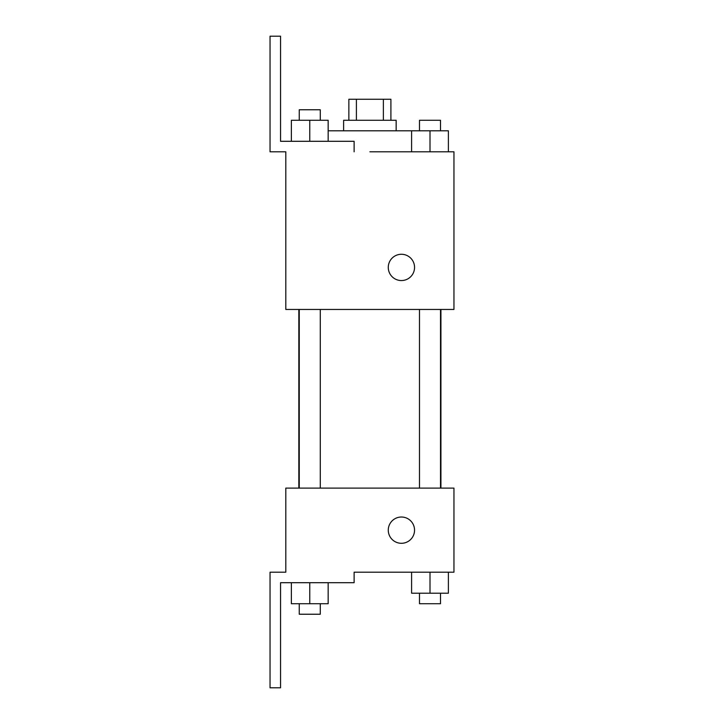 <?xml version="1.0" encoding="UTF-8"?>
<svg xmlns="http://www.w3.org/2000/svg" width="724" height="724" viewBox="0 0 724 724"><rect width="100%" height="100%" fill="white"/><g stroke="black" fill="none" stroke-linecap="round" stroke-linejoin="round"><path stroke-width="1.09" d="M356.398 120.275L356.398 99.26L348.859 99.26L348.859 120.275M356.398 99.26L390.906 99.26L390.906 120.275M383.367 120.275L383.367 99.26M343.61 130.791L343.61 120.275L396.155 120.275L396.155 130.791M411.603 151.805L411.603 130.791L328.162 130.791M369.883 151.805L453.957 151.805L448.391 151.805L448.391 130.791L411.603 130.791M388.272 267.409A13.141 13.141 0 0 1 407.983 256.034A13.141 13.141 0 0 1 407.983 278.794A13.141 13.141 0 0 1 388.272 267.409M354.117 151.805L354.117 141.298L280.55 141.298L280.55 36.2L270.043 36.2L270.043 151.805L285.808 151.805L285.808 309.456L453.957 309.456L453.957 151.805M285.808 488.112L453.957 488.112L453.957 572.195L354.117 572.195L354.117 582.702L280.55 582.702L280.55 687.8L270.043 687.8L270.043 572.195L285.808 572.195L285.808 488.112M388.272 530.158A13.141 13.141 0 0 1 407.983 518.782A13.141 13.141 0 0 1 407.983 541.534A13.141 13.141 0 0 1 388.272 530.158M411.603 572.195L411.603 593.209L448.391 593.209L448.391 572.195L448.391 593.209M430.002 593.209L430.002 572.195M440.509 593.209L440.509 603.726L419.486 603.726L419.486 593.209M291.374 582.702L291.374 603.726L328.162 603.726L328.162 582.702L328.162 603.726M309.763 603.726L309.763 582.702M320.279 603.726L320.279 614.233L299.256 614.233L299.256 603.726M430.002 151.805L430.002 130.791M448.391 151.805L448.391 130.791M440.509 130.791L440.509 120.275L419.486 120.275L419.486 130.791M291.374 141.298L291.374 120.275L328.162 120.275L328.162 141.298L328.162 120.275M309.763 141.298L309.763 120.275M320.279 120.275L320.279 109.767L299.256 109.767L299.256 120.275M440.925 488.112L440.925 309.456M298.84 488.112L298.84 309.456M419.486 309.456L419.486 488.112M440.509 309.456L440.509 488.112M320.279 488.112L320.279 309.456M299.256 488.112L299.256 309.456"/></g></svg>
